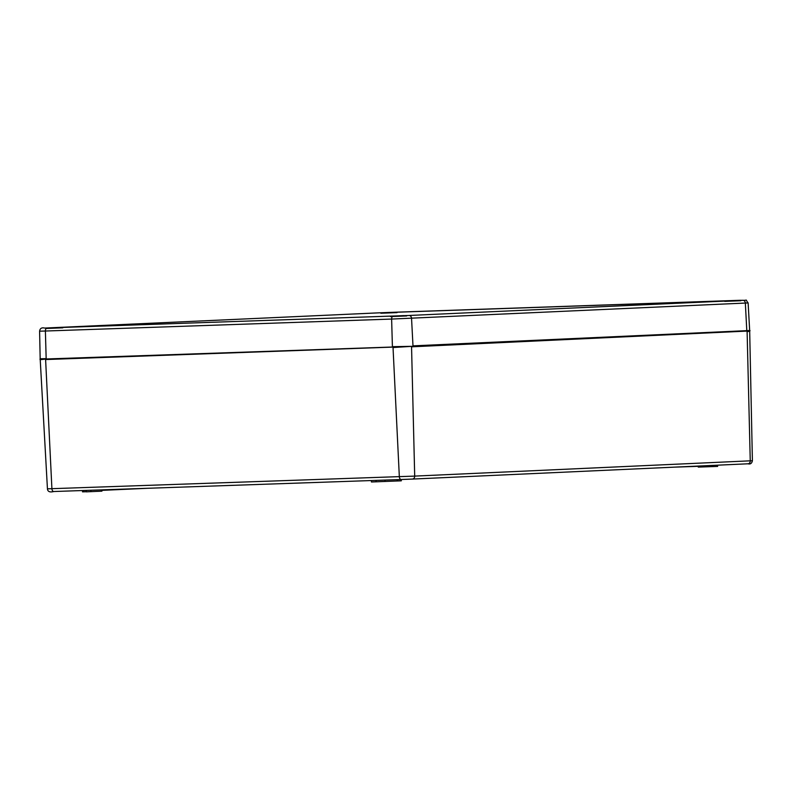 <?xml version="1.0" encoding="UTF-8"?>
<svg xmlns="http://www.w3.org/2000/svg" width="792" height="792" viewBox="0 0 792 792"><rect width="100%" height="100%" fill="white"/><g stroke="black" fill="none" stroke-linecap="round" stroke-linejoin="round"><path stroke-width="1.19" d="M148.223 488.258L101.881 490.367M698.227 466.33L674.071 467.161M371.389 480.546L371.448 481.982L401.316 480.823L401.267 479.516M385.001 480.081L385.051 481.407M698.217 466.062L698.257 467.102L717.641 466.419L717.592 465.181M86.219 490.397L86.279 491.842L101.911 491.159L101.861 489.862M82.477 490.525L82.526 491.852L86.269 491.733M401.168 479.516L53.767 491.525A2.95 1.752 -92 0 1 53.757 491.525L401.178 479.516A2.95 1.752 -92 0 1 401.178 479.516L412.444 479.071A2.95 2.376 -92.6 0 0 412.464 479.071L747.994 463.795A2.95 2.376 -92.6 0 0 748.014 463.795A2.95 2.376 -92.6 0 0 750.252 460.825L414.701 476.101L47.441 488.832L40.224 359.697L45.857 359.083L40.224 359.697M397.158 479.655L397.208 480.992M376.042 480.388L376.101 481.813M713.493 465.369L713.533 466.587M699.267 466.013L699.306 467.072M101.366 489.872L101.416 491.188M83.526 490.495L83.576 491.822M90.872 490.238L90.922 491.664M411.187 346.381L45.857 359.083M47.441 488.832C47.678 491.614 49.787 492.515 53.757 491.525A2.95 1.752 -92 0 1 51.906 488.704L45.609 359.548L393.277 347.084M746.797 331.106L411.553 346.817L414.701 476.101A2.95 2.376 -92.6 0 1 412.464 479.071L401.178 479.516A2.95 1.752 -92 0 1 399.336 476.705L393.03 347.54L411.236 346.381M412.464 479.071L748.014 463.795C750.351 464.449 751.816 463.419 752.4 460.706L750.252 460.825L747.103 331.541L749.687 331.402L749.291 330.967M43.421 359.073L412.652 346.322L746.45 331.125C749.658 331.046 750.727 330.838 749.668 330.502L412.652 346.322L392.406 346.668L391.624 319.067L748.123 302.93L749.668 330.502M44.639 328.066L378.437 312.86L742.866 300.277L409.058 315.473L44.639 328.066A2.95 2.376 -92.6 0 0 44.619 328.066C41.679 327.363 40.006 328.403 39.6 331.185L45.392 331.026L46.164 358.627L40.174 358.796C42.867 359.162 34.828 359.459 46.441 359.063M742.866 300.277A2.95 2.376 87.4 0 1 745.341 303.088L746.797 330.66L412.988 345.857L411.543 318.285A2.95 2.376 87.4 0 0 409.058 315.473M47.025 328.056A2.95 1.752 88 0 0 45.392 331.026L391.624 319.067A2.95 1.752 88 0 1 393.268 316.087M737.867 300.386L727.739 300.851L737.867 300.386M403.623 315.602L393.495 316.067L403.623 315.602M394 312.266L383.873 312.731L394 312.266M59.756 327.482L49.629 327.947L59.756 327.482M394.238 312.246A2.95 1.752 -92 0 1 394.248 312.246L740.48 300.277A2.95 1.752 88 0 0 740.48 300.277A2.95 1.752 88 0 0 740.471 300.277C749.47 300.752 744.421 298.455 748.123 302.93M44.619 328.066A2.95 2.376 -92.6 0 0 44.59 328.066L378.418 312.86A2.95 2.376 -92.6 0 0 378.418 312.86A2.95 2.376 -92.6 0 0 378.398 312.87M752.4 460.706L749.687 331.402M392.683 347.104L412.652 346.322M39.6 331.185L40.174 358.796M740.916 300.742L724.729 301.366M406.672 315.958L390.486 316.582M62.806 327.838L46.619 328.462M397.049 312.622L380.863 313.246M394.248 312.246L378.418 312.86"/></g></svg>
